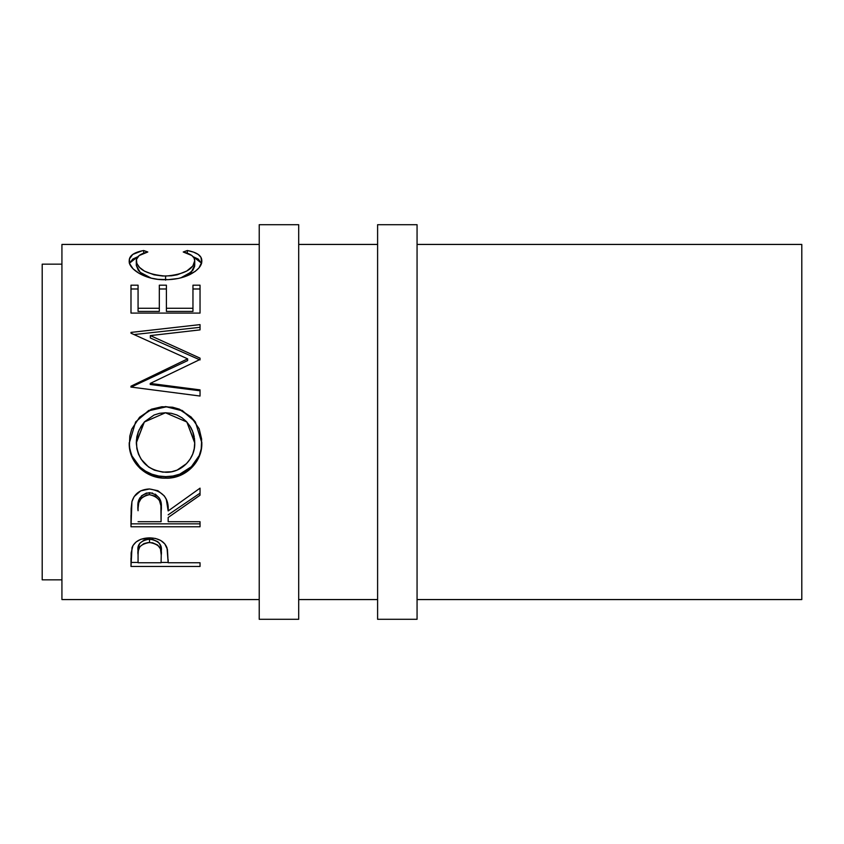 <?xml version="1.0" encoding="UTF-8"?>
<svg xmlns="http://www.w3.org/2000/svg" width="844" height="844" viewBox="0 0 844 844"><rect width="100%" height="100%" fill="white"/><g stroke="black" fill="none" stroke-linecap="round" stroke-linejoin="round"><path stroke-width="1.27" d="M259.224 619.296L298.692 619.296L298.692 224.704L259.224 224.704L259.224 619.296L259.224 224.704L298.692 224.704L298.692 619.296L259.224 619.296M417.063 599.567L801.8 599.567L801.8 244.433L417.063 244.433L801.8 244.433L801.8 599.567L417.063 599.567M377.606 619.296L417.063 619.296L417.063 224.704L377.606 224.704L377.606 619.296L417.063 619.296L417.063 224.704L377.606 224.704L377.606 619.296M42.2 579.839L61.928 579.839L42.2 579.839L42.2 264.161L42.2 579.839M61.928 264.161L42.2 264.161L61.928 264.161M61.928 599.567L259.224 599.567L61.928 599.567L61.928 244.433L259.224 244.433L61.928 244.433L61.928 599.567M298.692 599.567L377.606 599.567L298.692 599.567M377.606 244.433L298.692 244.433L377.606 244.433M200.039 566.451L130.989 566.451L131.158 552.852L132.962 545.54L136.169 541.922L140.885 539.274L149.504 537.86L155.507 538.461L160.856 540.55L164.812 543.905L167.439 549.486L168.167 562.758L200.039 562.758L200.039 566.451L200.039 562.758L168.167 562.758L167.038 547.935C164.548 541.479 158.714 538.113 149.504 537.86C140.505 538.124 134.681 541.352 132.023 547.545L130.989 566.451L200.039 566.451L200.039 562.758M200.039 526.761L130.989 526.761L131.136 508.542L131.928 501.642L134.164 496.578L140.674 490.87L149.451 488.971L157.923 490.712L164.38 495.987L166.331 499.521L168.167 510.947L200.039 488.159L200.039 495.206L168.167 517.488L168.167 521.697L200.039 521.697L200.039 526.761L200.039 521.697L168.167 521.697L168.167 517.488L200.039 495.206L200.039 488.159L168.167 510.947C169.064 498.329 162.829 491.008 149.451 488.971C140.231 489.404 134.386 493.634 131.928 501.642L130.989 526.761L200.039 526.761M129.375 446.792L129.807 436.116L131.738 429.174L139.587 417.221L151.403 409.213L161.869 406.745L172.598 407.219L179.466 409.192L191.229 417.105L199.173 428.794L201.653 439.144L201.199 449.736L199.258 456.477L191.409 467.966L179.73 475.636L169.38 478.031L162.259 478.042L151.888 475.689L145.558 472.587L139.977 468.346L131.991 456.963L129.375 446.792M200.039 358.151L150.348 335.596L200.039 358.151L200.039 359.46L150.243 383.419L200.039 389.886L200.039 396.036L130.989 387.058L130.989 386.193L187.642 358.848L130.989 333.19L130.989 332.409L200.039 324.613L200.039 329.877L150.348 335.596L150.348 337.99L200.039 359.924L200.039 358.151L200.039 359.46L150.243 383.419L150.243 384.495L150.243 383.419L200.039 389.886L200.039 396.036L200.039 390.783L150.243 384.495L200.039 390.783M200.039 313.092L130.989 313.092L130.989 285.188L138.068 285.188L138.068 311.425L159.316 311.425L159.316 285.188L166.395 285.188L166.395 311.425L192.959 311.425L192.959 285.188L200.039 285.188L200.039 313.092L130.989 313.092L130.989 285.188L138.068 285.188L138.068 308.271L159.316 308.271L159.316 285.188L166.395 285.188L166.395 308.271L192.959 308.271L192.959 285.188L200.039 285.188L200.039 313.092L200.039 288.986L192.959 288.986L200.039 288.986M141.94 250.858L143.659 250.51L147.805 251.997L139.123 255.563L136.454 259.446L136.802 263.476L139.555 267.421L144.503 271.156L154.072 274.827L162.628 276.02L171.501 275.788L177.177 274.817L186.746 271.051L192.843 265.965L194.732 260.733L194.025 257.937L191.799 255.5L183.222 251.997L187.326 250.51L193.593 252.145L198.213 254.424L200.967 257.304L201.653 262.421L199.005 267.875L195.143 271.462L184.298 276.843L178.242 278.467L168.452 279.638L157.933 279.332L151.034 278.109L139.281 273.467L133.067 268.835L129.786 263.887L129.406 258.981L132.751 254.424L141.94 250.858M136.295 265.385L136.295 260.912C136.285 256.745 140.115 253.77 147.805 251.997L143.659 250.51C133.964 252.324 129.143 255.732 129.216 260.754C128.13 268.782 145.358 280.271 165.107 279.712C174.413 279.723 182.62 278.035 189.731 274.648C198.034 270.259 202.054 265.607 201.811 260.712C201.821 255.732 196.99 252.335 187.326 250.51L183.222 251.997C190.797 253.77 194.637 256.681 194.732 260.733C193.698 269.373 183.981 274.49 165.582 276.093C147.341 274.543 137.583 269.489 136.295 260.912L136.295 265.385L140.178 272.306L151.234 278.161L140.959 272.971L138.363 270.439L136.295 265.385M165.582 280.145L165.582 276.093L165.582 280.145M180.753 277.887L191.314 271.99L194.732 265.216L194.732 260.733L194.626 266.44L192.843 270.302L186.746 275.249L180.753 277.887M187.326 253.232L187.326 250.51L187.326 253.232M201.61 263.486L198.213 259.076L193.16 256.724L201.494 263.106M129.533 263.096L137.941 256.66L132.751 259.087L129.406 263.507M143.659 253.2L143.659 250.51L143.659 253.2M130.989 288.986L138.068 288.986L130.989 288.986L130.989 313.092M138.068 308.271L138.068 311.425L159.316 311.425L159.316 308.271L138.068 308.271M159.316 288.986L166.395 288.986L159.316 288.986M166.395 308.271L166.395 311.425L192.959 311.425L192.959 308.271L166.395 308.271M200.039 359.924L150.348 337.99L150.348 335.596L200.039 329.877L200.039 327.324L134.112 334.551L200.039 327.324M130.989 332.409L130.989 333.19L130.989 332.409L200.039 324.613L200.039 329.877M130.989 333.19L187.642 358.848L187.642 360.599L187.642 358.848L130.989 386.193L130.989 387.058L200.039 396.036M130.989 387.185L187.642 360.599L130.989 387.185L130.989 386.193M165.487 406.586L182.23 410.785L195.397 421.979L191.208 417.221L179.434 409.54L172.587 407.62L165.487 406.586L148.681 410.469L135.61 421.989L129.216 443.258C128.668 462.744 146.413 478.801 165.814 478.179C185.163 478.938 202.676 461.911 201.811 442.71L195.418 422.011L182.262 410.479L165.487 406.586M201.811 442.14C202.655 460.845 185.184 477.314 165.814 476.628L165.814 478.179L165.814 476.628C146.476 477.25 128.594 461.562 129.216 442.667L129.902 449.483L131.991 455.992L139.977 467.059L145.558 471.174L151.888 474.201L158.725 476.027L165.814 476.628L172.904 476.027L179.73 474.149L191.409 466.69L199.258 455.517L201.199 448.966L201.811 442.14M135.715 421.842L148.681 410.785L165.487 407.019L158.313 407.631L151.403 409.562L139.577 417.369M194.436 438.057L194.732 442.952C195.386 458.461 181.608 472.893 165.793 472.271C147.753 470.688 137.92 460.919 136.295 442.952L144.345 422L136.295 442.372L136.833 436.749L138.458 431.316M193.097 432.476L194.236 436.802M190.733 427.296L192.643 431.252M138.965 430.134L144.598 421.726L141.075 426.368L138.458 431.579L136.422 440.051L136.855 448.713L138.522 454.23L141.212 459.315L148.576 466.996L154.378 470.161L162.871 472.155L171.554 471.754L177.092 470.129L186.471 463.662L190.058 459.21L192.696 454.177L194.236 448.681L194.732 442.372L186.84 422L194.732 442.952L194.605 440.041L192.643 431.516L190.048 426.273L186.492 421.62L182.051 417.812L176.913 414.995L171.3 413.307L165.466 412.769L186.851 422M144.324 422.021L165.466 412.769L159.653 413.307L154.083 415.016L144.598 421.715M200.039 493.17L168.167 514.84L200.039 493.17L200.039 488.159M168.167 517.488L168.167 521.697M200.039 523.85L130.989 523.85L200.039 523.85L200.039 521.697M130.989 523.85L130.989 515.304M141.423 495.871L146.445 493.023L152.564 493.044M155.275 494.109L159.368 498.118L160.887 503.277L161.183 508.521C162.428 499.87 158.514 494.573 149.441 492.653C140.579 494.542 136.791 499.743 138.068 508.267L138.321 503.129L139.851 497.854M149.441 492.653L149.441 494.668C158.535 496.705 162.449 502.148 161.183 510.989L161.088 521.697L138.068 521.697L161.088 521.697L160.887 505.598L159.368 500.292L155.307 496.188L149.441 494.668L149.441 492.653M138.068 508.267L138.068 510.726C136.76 502.001 140.558 496.652 149.441 494.668L146.445 495.048L141.423 497.981L138.764 502.792L138.068 508.267M168.167 559.699L168.167 562.758M168.167 562.442L161.088 562.442L168.167 562.442M130.989 562.442L138.068 562.442L130.989 562.442L130.989 558.169M161.236 551.375L161.236 555.067L160.444 548.874L157.701 545.045L152.553 542.766L148.048 542.555L143.881 543.631L139.819 546.69L138.342 550.699L138.068 554.708L138.068 551.026L138.068 554.708C136.855 548.094 140.684 544.011 149.536 542.481L149.536 539.137L149.536 542.481C158.556 544.085 162.459 548.284 161.236 555.067L161.236 551.375C162.449 544.739 158.545 540.656 149.536 539.137C140.695 540.582 136.865 544.549 138.068 551.026L138.342 547.123L139.819 543.23L143.881 540.255L146.592 539.411L152.553 539.411L157.701 541.626L159.421 543.378L160.951 547.376L161.236 555.035M161.236 555.067L161.088 562.758L138.068 562.758L161.088 562.758L161.236 555.067M138.068 554.708L138.068 562.758L138.068 554.708M161.183 510.958L161.183 508.489"/></g></svg>
